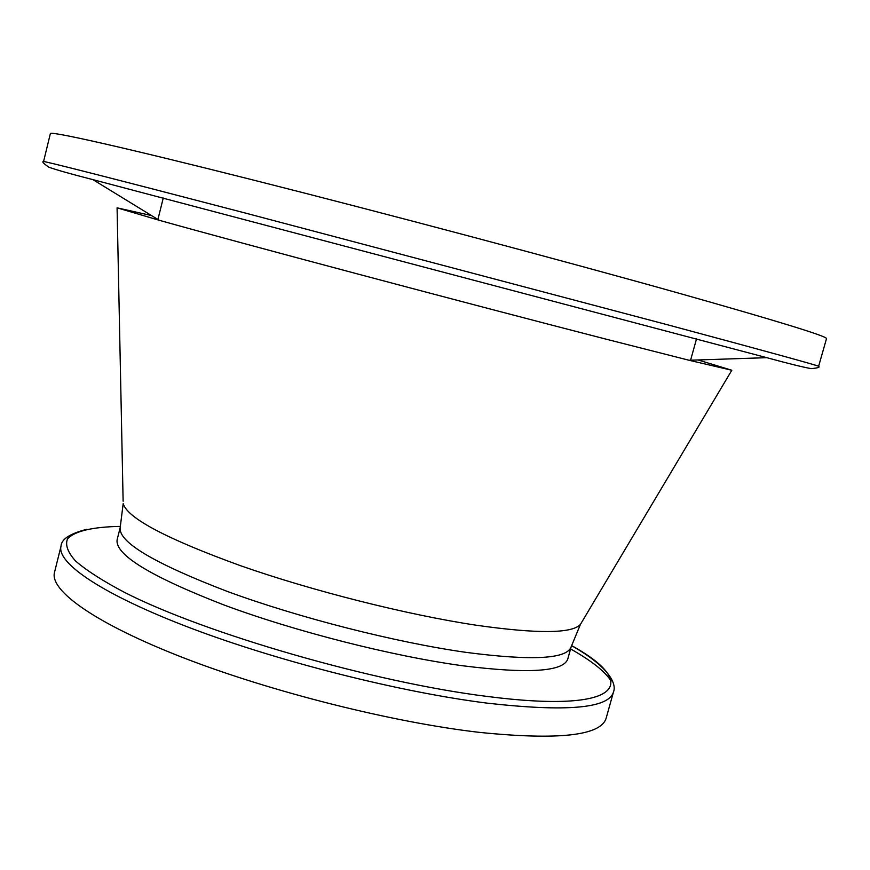 <?xml version="1.0" encoding="UTF-8"?>
<svg xmlns="http://www.w3.org/2000/svg" width="870" height="870" viewBox="0 0 870 870"><rect width="100%" height="100%" fill="white"/><g stroke="black" fill="none" stroke-linecap="round" stroke-linejoin="round"><path stroke-width="1.3" d="M479.827 732.42C558.866 740.392 600.974 735.65 606.151 718.185L613.459 692.085C608.619 708.343 566.74 712.051 487.809 703.221C401.364 692.455 279.933 661.885 191.487 628.401C102.845 594.852 56.343 563.042 61.03 546.132L54.495 572.427C49.492 590.6 95.58 623.746 183.907 657.959C272.016 692.107 393.283 722.524 479.827 732.42M120.19 527.568L117.113 539.813C115.036 554.766 150.543 576.44 223.612 604.835C294.974 631.435 392.229 656.165 462.775 665.778C528.623 674 563.64 671.705 567.816 658.894L571.188 646.725C567.142 659.058 532.212 660.95 466.407 652.413C395.894 642.473 298.573 617.689 227.092 591.35C153.892 563.249 118.255 541.988 120.19 527.568L123.181 503.643C127.477 518.194 166.67 538.911 240.751 565.783C312.808 591.034 407.301 614.829 476.14 625.204C537.236 633.893 571.992 633.643 580.41 624.442L581.639 622.376M151.554 215.575L117.08 207.832L159.221 220.273C237.042 242.164 467.212 303.456 606.227 339.202L689.04 360.256L731.822 370.25L698.023 359.962M818.605 366.324C819.551 365.955 769.732 352.241 669.128 325.206L244.959 212.954C113.144 178.524 42.826 160.689 43.565 161.548L50.362 133.599C50.068 130.87 121.006 146.638 253.322 180.046C385.236 213.346 562.346 260.467 678.067 292.972C778.465 321.345 827.946 336.57 826.5 338.658L818.605 366.324C820.247 367.227 817.833 367.999 811.329 368.63C803.76 367.368 788.905 363.714 766.753 357.668L92.916 179.633L159.221 220.273M123.127 501.229L117.08 207.832M120.484 526.383C93.133 526.872 74.494 530.994 67.501 538.954C65.065 544.946 67.762 552.309 75.592 561.041C86.543 570.502 102.834 580.942 124.475 592.361C204.95 633.545 373.73 682.363 486.993 696.413C621.691 713.813 641.027 683.722 571.525 645.551M570.579 648.944C591.535 660.754 605.063 671.477 611.153 681.09M613.459 692.085C617.091 683.363 608.119 666.311 571.503 645.616M157.807 219.871L163.266 198.001M571.188 646.725L580.41 624.442L731.822 370.25M689.04 360.256L766.753 357.668M690.465 360.615L696.522 338.898M86.924 529.275C69.97 533.604 61.335 539.215 61.03 546.132M43.565 161.548C41.684 161.526 43.413 163.386 48.753 167.149C55.952 169.791 70.677 173.946 92.916 179.633"/></g></svg>
